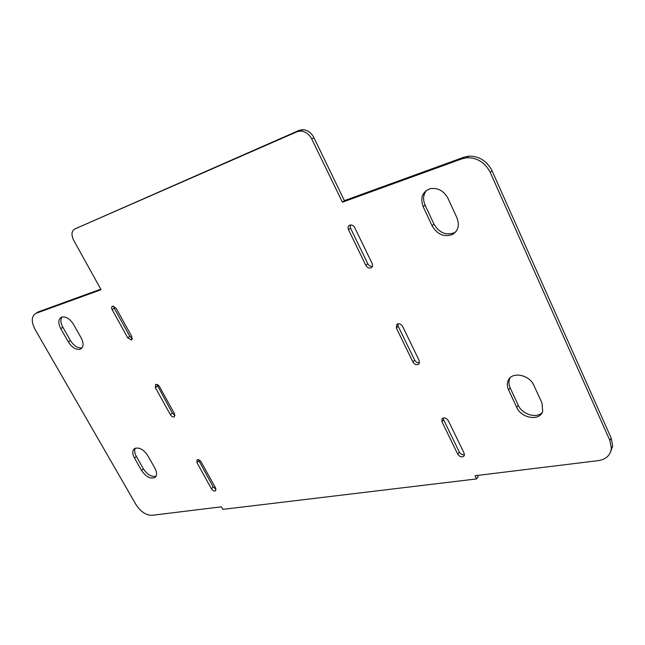 <?xml version="1.0" encoding="UTF-8"?>
<svg xmlns="http://www.w3.org/2000/svg" width="645" height="645" viewBox="0 0 645 645"><rect width="100%" height="100%" fill="white"/><g stroke="black" fill="none" stroke-linecap="round" stroke-linejoin="round"><path stroke-width="0.97" d="M174.545 413.84L174.376 416.831C172.981 417.299 171.651 416.606 170.393 414.743L155.364 387.629L155.614 384.485C156.993 384.089 158.283 384.799 159.484 386.605L174.545 413.84M156.824 384.396L172.304 413.106L175.021 415.324M419.21 360.603L418.936 363.99C416.751 365.344 414.735 364.675 412.881 361.982L396.344 328.007L396.885 324.233C399.061 323.177 400.98 323.919 402.649 326.451L419.21 360.603M397.82 323.79L398.159 326.185L414.63 360.095C415.864 362.151 417.509 363.038 419.564 362.732M423.193 206.722C419.992 197.628 422.427 191.589 430.489 188.614C438.028 187.647 443.873 190.896 448.009 198.37L456.958 217.849C459.756 225.331 458.224 230.894 452.363 234.53C444.018 237.352 437.254 234.433 432.077 225.798L423.193 206.722L425.079 205.078L433.94 224.105C439.1 232.724 445.848 235.627 454.185 232.805L455.789 231.813M426.676 190.235C423.201 194.387 422.668 199.337 425.079 205.078M81.165 337.883C83.939 343.559 83.632 347.333 80.254 349.211C76.021 350.042 72.055 347.631 68.354 341.979L60.767 328.66C57.865 322.734 58.235 318.864 61.896 317.026C66.064 316.397 69.934 318.84 73.514 324.37L81.165 337.883M61.968 317.009C60.299 319.581 60.59 322.992 62.839 327.233L70.41 340.536C73.99 346.043 77.884 348.469 82.084 347.816M131.838 336.634L131.459 340.02L127.774 337.867L112.149 309.689C111.311 307.899 111.464 306.722 112.617 306.149L116.173 308.326L131.838 336.634M113.697 306.165L114.238 308.221L129.814 336.359L132.362 338.528M348.526 229.749C347.639 227.435 348.131 225.871 350.001 225.057C351.952 224.718 353.533 225.581 354.742 227.645L372.117 263.483C372.923 265.474 372.576 266.925 371.077 267.828C368.996 268.473 367.255 267.659 365.868 265.385L348.526 229.749L350.509 228.136L367.787 263.7C368.924 265.675 370.464 266.554 372.391 266.337M350.283 224.984L350.509 228.136M441.946 421.717L441.97 418.847C444.107 417.186 446.219 417.783 448.323 420.645L464.126 453.241L464.223 455.789C462.151 457.652 459.982 457.103 457.724 454.136L441.946 421.717L443.607 419.71L459.329 452.064C460.627 454.177 462.352 455.064 464.489 454.741M443.236 417.968L443.607 419.71M154.953 468.27C157.13 472.511 157.114 475.583 154.897 477.485C150.43 479.179 145.996 476.857 141.586 470.519L134.474 458.031C132.177 453.588 132.249 450.412 134.684 448.501C139.135 447.009 143.504 449.38 147.786 455.612L154.953 468.27M135.297 448.202C134.2 450.371 134.547 453.104 136.337 456.41L143.432 468.875C147.35 474.696 151.551 477.139 156.026 476.212M215.656 488.144L215.64 490.756C214.229 491.401 212.818 490.732 211.415 488.741L196.943 462.634L197.015 459.877C198.426 459.304 199.805 459.99 201.151 461.933L215.656 488.144M198.346 459.675L213.213 486.991L216.059 489.249M542.01 403.101L542.719 411.341C539.897 421.419 521.233 418.395 516.693 407.358L508.566 389.919C506.97 386.347 506.906 383.074 508.381 380.099C512.291 371.359 529.497 374.745 533.85 385.315L542.01 403.101M510.114 377.809L509.977 378.067C508.502 381.034 508.558 384.299 510.155 387.871L518.249 405.27C522.103 414.413 536.608 418.863 542.243 412.469M101.08 289.718L73.748 240.408C71.127 234.917 71.466 231.12 74.747 229.007L297.135 131.693L300.804 131.024C305.488 131.459 309.14 134.128 311.777 139.038L342.398 202.191L462.03 158.799L466.778 157.751C477.211 157.557 485.032 162.451 490.248 172.425L609.831 440.398L611.355 448.307C610.444 455.257 606.098 459.369 598.31 460.627L475.034 475.736L476.582 478.921L222.856 509.381L221.437 506.809L152.002 515.323C145.988 515.282 140.634 511.687 135.934 504.527L35.096 329.506C31.024 321.404 31.363 316.002 36.112 313.285L101.08 289.718M610.235 452.742L612.71 446.026L611.202 438.14L492.054 170.788C486.862 160.839 479.058 155.961 468.649 156.163L463.9 157.211L344.414 200.635L313.905 137.627C311.277 132.725 307.633 130.064 302.957 129.637L299.288 130.306L74.747 229.007M344.414 200.635L342.398 202.191M477.477 475.429L478.138 476.8L476.582 478.921M100.781 289.17L38.216 311.906L36.112 313.285M170.393 414.743L172.304 413.106M155.364 387.629L157.316 386.033M412.881 361.982L414.63 360.095M396.344 328.007L398.159 326.185M432.077 225.798L433.94 224.105M68.354 341.979L70.41 340.536M60.767 328.66L62.839 327.233M127.774 337.867L129.814 336.359M112.149 309.689L114.238 308.221M365.868 265.385L367.787 263.7M457.724 454.136L459.329 452.064M141.586 470.519L143.432 468.875M134.474 458.031L136.337 456.41M211.415 488.741L213.213 486.991M196.943 462.634L198.781 460.917M516.693 407.358L518.249 405.27M508.566 389.919L510.155 387.871M299.288 130.306L297.135 131.693M313.905 137.627L311.777 139.038M463.9 157.211L462.03 158.799M492.054 170.788L490.248 172.425M611.202 438.14L609.831 440.398M452.363 234.53L454.185 232.805M80.254 349.211L81.947 347.986M131.459 340.02L132.015 339.601M371.077 267.828L372.125 266.901M154.897 477.485L155.566 476.873M508.381 380.099L509.977 378.067M302.957 129.637L300.804 131.024M468.649 156.163L466.778 157.751M612.71 446.026L611.355 448.307"/></g></svg>
